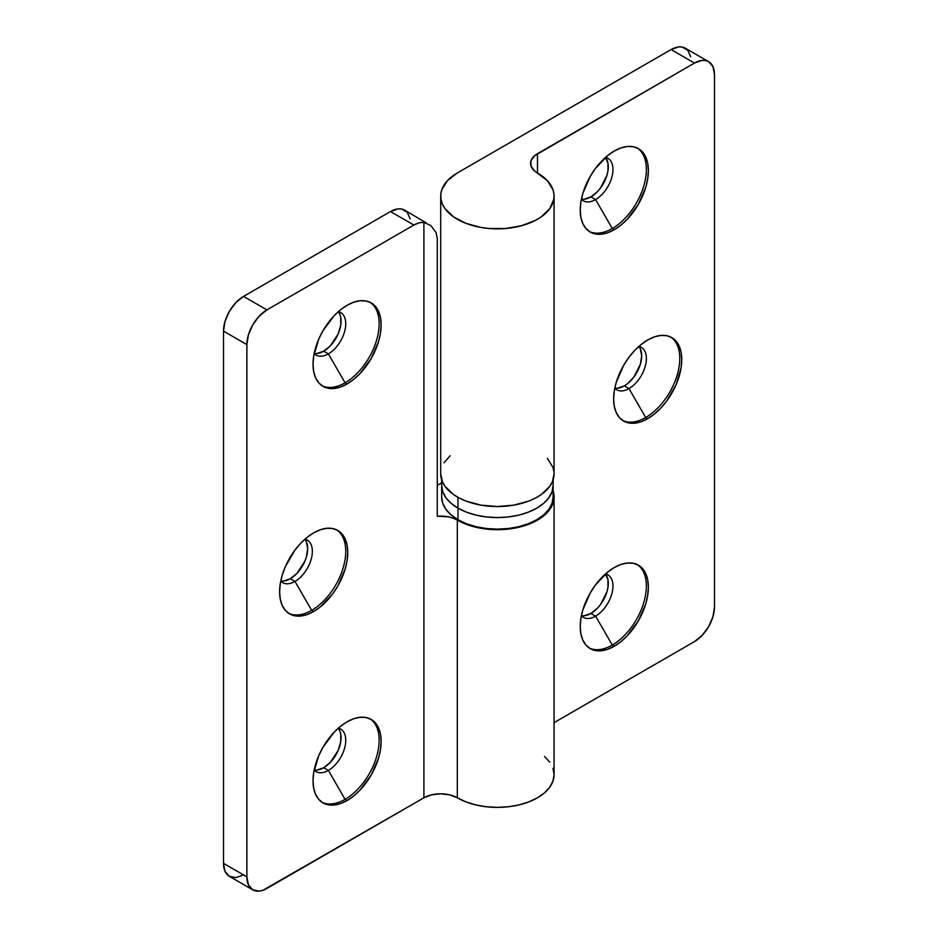 <?xml version="1.0" encoding="UTF-8"?>
<svg xmlns="http://www.w3.org/2000/svg" width="938" height="938" viewBox="0 0 938 938"><rect width="100%" height="100%" fill="white"/><g stroke="black" fill="none" stroke-linecap="round" stroke-linejoin="round"><path stroke-width="1.41" d="M605.362 573.904L607.953 579.637L607.953 587.458L606.956 591.796L600.566 604.494L597.565 608.082L590.917 613.44L595.595 616.137A24.564 14.187 -60 0 1 583.307 617.356A24.564 14.187 -60 0 1 581.361 615.809A24.564 14.187 120 0 0 595.595 616.137L612.291 645.063A48.178 27.823 -60 0 1 589.228 647.994A48.178 27.823 120 0 0 612.291 645.063L614.296 646.223A48.178 27.823 -60 0 1 590.201 648.615A48.178 27.823 -60 0 1 582.815 610.005A48.178 27.823 -60 0 1 614.296 567.549L607.648 572.133L595.372 585.101L590.201 592.98L582.815 610.005L580.88 618.505L580.223 626.549L580.88 633.854L582.815 640.115L585.969 645.098L590.201 648.615L595.372 650.526L601.258 650.761L607.648 649.307L614.296 646.223L620.944 641.627L627.334 635.706L638.391 620.792L645.778 603.767L647.712 595.267L648.369 587.211L647.712 579.919L645.778 573.657L642.624 568.674L638.391 565.157L633.22 563.246L627.334 563.011L620.944 564.465L614.296 567.549A48.178 27.823 -60 0 1 638.391 565.157A48.178 27.823 -60 0 1 645.778 603.767A48.178 27.823 -60 0 1 614.296 646.223L612.291 645.063A48.178 27.823 120 0 0 643.491 603.521A48.178 27.823 120 0 0 637.359 564.617A48.178 27.823 -60 0 1 643.491 603.521A48.178 27.823 -60 0 1 612.291 645.063L595.595 616.137A24.564 14.187 120 0 0 612.151 592.558A24.564 14.187 120 0 0 605.561 573.904A24.564 14.187 -60 0 1 607.871 574.818A24.564 14.187 -60 0 1 611.635 594.493A24.564 14.187 -60 0 1 595.595 616.137L590.917 613.44A24.564 14.187 120 0 0 606.194 594.094A24.564 14.187 120 0 0 605.444 574.009M638.755 346.345L640.361 348.889L641.686 355.807L640.361 364.237L633.971 376.935L627.71 383.548L624.321 385.881L628.988 388.59A24.564 14.187 -60 0 1 616.712 389.798A24.564 14.187 -60 0 1 614.765 388.25A24.564 14.187 120 0 0 628.988 388.59L645.696 417.516A48.178 27.823 -60 0 1 622.621 420.435A48.178 27.823 120 0 0 645.696 417.516L647.701 418.665A48.178 27.823 -60 0 1 623.606 421.056A48.178 27.823 -60 0 1 616.219 382.446A48.178 27.823 -60 0 1 647.701 339.99L641.053 344.586L634.663 350.507L628.765 357.542L623.606 365.421L616.219 382.446L614.284 390.947L613.628 399.002L614.284 406.295L616.219 412.556L619.373 417.539L623.606 421.056L628.765 422.968L634.663 423.202L641.053 421.748L647.701 418.665L654.349 414.08L660.739 408.147L666.625 401.112L676.028 384.826L681.117 367.708L681.762 359.664L681.117 352.36L679.171 346.099L676.028 341.115L671.784 337.598L666.625 335.687L660.739 335.452L654.349 336.906L647.701 339.99A48.178 27.823 -60 0 1 671.784 337.598A48.178 27.823 -60 0 1 679.171 376.208A48.178 27.823 -60 0 1 647.701 418.665L645.696 417.516A48.178 27.823 120 0 0 676.896 375.962A48.178 27.823 120 0 0 670.764 337.059A48.178 27.823 -60 0 1 676.896 375.962A48.178 27.823 -60 0 1 645.696 417.516L628.988 388.59A24.564 14.187 120 0 0 645.555 364.999A24.564 14.187 120 0 0 638.954 346.345A24.564 14.187 -60 0 1 641.275 347.259A24.564 14.187 -60 0 1 645.039 366.946A24.564 14.187 -60 0 1 628.988 388.59L624.321 385.881A24.564 14.187 120 0 0 639.599 366.547A24.564 14.187 120 0 0 638.848 346.45M605.362 157.361L607.953 163.095L607.953 170.915L606.956 175.254L600.566 187.952L597.565 191.54L590.917 196.898L595.595 199.595A24.564 14.187 -60 0 1 583.307 200.814A24.564 14.187 -60 0 1 581.361 199.266A24.564 14.187 120 0 0 595.595 199.595L612.291 228.52A48.178 27.823 -60 0 1 589.228 231.452A48.178 27.823 120 0 0 612.291 228.52L614.296 229.681A48.178 27.823 -60 0 1 590.201 232.073A48.178 27.823 -60 0 1 582.815 193.463A48.178 27.823 -60 0 1 614.296 151.006L607.648 155.591L595.372 168.559L590.201 176.438L582.815 193.463L580.88 201.963L580.223 210.006L580.88 217.311L582.815 223.572L585.969 228.555L590.201 232.073L595.372 233.984L601.258 234.219L607.648 232.765L614.296 229.681L620.944 225.085L627.334 219.164L638.391 204.25L645.778 187.225L647.712 178.724L648.369 170.669L647.712 163.376L645.778 157.115L642.624 152.132L638.391 148.614L633.22 146.703L627.334 146.469L620.944 147.923L614.296 151.006A48.178 27.823 -60 0 1 638.391 148.614A48.178 27.823 -60 0 1 645.778 187.225A48.178 27.823 -60 0 1 614.296 229.681L612.291 228.52A48.178 27.823 120 0 0 643.491 186.979A48.178 27.823 120 0 0 637.359 148.075A48.178 27.823 -60 0 1 643.491 186.979A48.178 27.823 -60 0 1 612.291 228.52L595.595 199.595A24.564 14.187 120 0 0 612.151 176.016A24.564 14.187 120 0 0 605.561 157.361A24.564 14.187 -60 0 1 607.871 158.276A24.564 14.187 -60 0 1 611.635 177.95A24.564 14.187 -60 0 1 595.595 199.595L590.917 196.898A24.564 14.187 120 0 0 606.194 177.552A24.564 14.187 120 0 0 605.444 157.467M690.731 56.843L687.742 50.23L682.207 47.041L678.749 46.9L671.08 49.562L457.31 172.979L447.403 180.694L441.798 189.746L440.778 194.518L440.977 199.337L442.408 204.074L445.022 208.646L453.57 216.889L465.905 223.338L480.936 227.442L489.073 228.497L505.711 228.497L521.622 225.706L535.457 220.371L541.214 216.889L549.762 208.646L553.807 199.337L554.006 194.518L552.986 189.746L547.382 180.694L534.531 170.915L531.014 166.003L531.014 160.679L534.531 155.767L694.46 63.069L671.08 49.562L457.31 172.979A56.679 32.724 180 0 0 440.708 196.124L440.708 473.819A56.679 32.724 0 0 0 497.386 506.543A56.679 32.724 0 0 0 554.077 473.819L554.077 196.124A56.679 32.724 180 0 1 497.386 228.849A56.679 32.724 180 0 1 440.708 196.124M554.077 722.647L694.46 641.592L554.077 722.647M554.077 196.124A56.679 32.724 180 0 0 537.474 172.979L537.474 153.703L537.474 172.979A23.614 13.636 180 0 1 530.556 163.341A23.614 13.636 180 0 1 537.474 153.703L694.46 63.069L702.128 60.395L705.599 60.536L708.636 61.662L712.974 66.657L714.498 74.641L714.498 606.886L712.974 616.618L708.636 626.643L702.128 635.413L694.46 641.592A28.339 16.368 -60 0 0 714.498 606.886L714.498 74.641A28.339 16.368 -60 0 0 708.636 61.662A28.339 16.368 -60 0 0 694.46 63.069L671.08 49.562A28.339 16.368 120 0 1 685.244 48.166L708.636 61.662M581.396 615.656A24.564 14.187 120 0 0 590.917 613.44L584.268 615.75M614.8 388.098A24.564 14.187 120 0 0 624.321 385.881L617.673 388.191M581.396 199.114A24.564 14.187 120 0 0 590.917 196.898L584.268 199.208M450.158 455.727L444.026 462.797M440.708 473.749L442.408 481.769L445.022 486.341L453.57 494.584L459.327 498.066L465.905 501.033L480.936 505.136L497.386 506.543L513.848 505.136L528.88 501.033L535.457 498.066L541.214 494.584L549.762 486.341L552.376 481.769L554.077 473.749M554.006 472.213L552.986 467.441L547.382 458.389M339.755 730.714L340.74 733.915L340.74 741.735L338.149 750.459L330.352 762.348L323.704 767.718L328.382 770.415A24.564 14.187 -60 0 1 316.094 771.634A24.564 14.187 -60 0 1 314.16 770.075A24.564 14.187 120 0 0 328.382 770.415L345.078 799.34A48.178 27.823 -60 0 1 322.015 802.271A48.178 27.823 120 0 0 345.078 799.34L347.083 800.501A48.178 27.823 -60 0 1 322.989 802.881A48.178 27.823 -60 0 1 315.614 764.271A48.178 27.823 -60 0 1 347.083 721.814L340.435 726.411L334.045 732.344L322.989 747.246L318.756 755.653L313.667 772.771L313.011 780.826L313.667 788.119L315.614 794.38L318.756 799.364L322.989 802.881L328.159 804.792L334.045 805.027L340.435 803.585L347.083 800.501L353.732 795.905L360.122 789.972L371.178 775.069L378.565 758.045L380.5 749.544L381.156 741.489L380.5 734.196L378.565 727.935L375.411 722.952L371.178 719.434L366.008 717.523L360.122 717.289L353.732 718.731L347.083 721.814A48.178 27.823 -60 0 1 371.178 719.434A48.178 27.823 -60 0 1 378.565 758.045A48.178 27.823 -60 0 1 347.083 800.501L345.078 799.34A48.178 27.823 120 0 0 376.279 757.798A48.178 27.823 120 0 0 370.158 718.883A48.178 27.823 -60 0 1 376.279 757.798A48.178 27.823 -60 0 1 345.078 799.34L328.382 770.415A24.564 14.187 120 0 0 344.95 746.824A24.564 14.187 120 0 0 338.348 728.181A24.564 14.187 -60 0 1 340.658 729.084A24.564 14.187 -60 0 1 344.422 748.77A24.564 14.187 -60 0 1 328.382 770.415L323.704 767.718A24.564 14.187 120 0 0 338.981 748.372A24.564 14.187 120 0 0 338.231 728.275M306.351 541.73L307.676 548.648L306.351 557.078L304.744 561.475L296.947 573.364L290.299 578.723L294.978 581.431A24.564 14.187 -60 0 1 282.701 582.639A24.564 14.187 -60 0 1 280.755 581.091A24.564 14.187 120 0 0 294.978 581.431L311.674 610.357A48.178 27.823 -60 0 1 288.611 613.276A48.178 27.823 120 0 0 311.674 610.357L313.679 611.506A48.178 27.823 -60 0 1 289.596 613.898A48.178 27.823 -60 0 1 282.209 575.287A48.178 27.823 -60 0 1 313.679 532.831L307.043 537.427L300.641 543.348L294.755 550.383L285.351 566.669L282.209 575.287L280.274 583.788L279.618 591.843L280.274 599.136L282.209 605.397L285.351 610.38L289.596 613.898L294.755 615.809L300.641 616.043L307.043 614.589L313.679 611.506L320.327 606.921L332.615 593.953L337.774 586.074L345.161 569.049L347.095 560.549L347.752 552.505L347.095 545.201L345.161 538.94L342.007 533.957L337.774 530.439L332.615 528.528L326.717 528.293L320.327 529.747L313.679 532.831A48.178 27.823 -60 0 1 337.774 530.439A48.178 27.823 -60 0 1 345.161 569.049A48.178 27.823 -60 0 1 313.679 611.506L311.674 610.357A48.178 27.823 120 0 0 342.874 568.803A48.178 27.823 120 0 0 336.754 529.9A48.178 27.823 -60 0 1 342.874 568.803A48.178 27.823 -60 0 1 311.674 610.357L294.978 581.431A24.564 14.187 120 0 0 311.545 557.84A24.564 14.187 120 0 0 304.944 539.186A24.564 14.187 -60 0 1 307.265 540.1A24.564 14.187 -60 0 1 311.029 559.787A24.564 14.187 -60 0 1 294.978 581.431L290.299 578.723A24.564 14.187 120 0 0 305.589 559.388A24.564 14.187 120 0 0 304.827 539.291M339.755 314.171L340.74 317.372L340.74 325.193L338.149 333.916L330.352 345.805L323.704 351.175L328.382 353.872A24.564 14.187 -60 0 1 316.094 355.092A24.564 14.187 -60 0 1 314.16 353.532A24.564 14.187 120 0 0 328.382 353.872L345.078 382.798A48.178 27.823 -60 0 1 322.015 385.729A48.178 27.823 120 0 0 345.078 382.798L347.083 383.959A48.178 27.823 -60 0 1 322.989 386.339A48.178 27.823 -60 0 1 315.614 347.728A48.178 27.823 -60 0 1 347.083 305.272L340.435 309.868L334.045 315.801L322.989 330.704L318.756 339.11L313.667 356.229L313.011 364.284L313.667 371.577L315.614 377.838L318.756 382.821L322.989 386.339L328.159 388.25L334.045 388.484L340.435 387.031L347.083 383.959L353.732 379.362L360.122 373.43L371.178 358.527L378.565 341.502L380.5 333.002L381.156 324.947L380.5 317.642L378.565 311.393L375.411 306.398L371.178 302.892L366.008 300.981L360.122 300.746L353.732 302.188L347.083 305.272A48.178 27.823 -60 0 1 371.178 302.892A48.178 27.823 -60 0 1 378.565 341.502A48.178 27.823 -60 0 1 347.083 383.959L345.078 382.798A48.178 27.823 120 0 0 376.279 341.256A48.178 27.823 120 0 0 370.158 302.341A48.178 27.823 -60 0 1 376.279 341.256A48.178 27.823 -60 0 1 345.078 382.798L328.382 353.872A24.564 14.187 120 0 0 344.95 330.282A24.564 14.187 120 0 0 338.348 311.639A24.564 14.187 -60 0 1 340.658 312.542A24.564 14.187 -60 0 1 344.422 332.228A24.564 14.187 -60 0 1 328.382 353.872L323.704 351.175A24.564 14.187 120 0 0 338.981 331.829A24.564 14.187 120 0 0 338.231 311.733M410.164 218.835L407.174 212.223L401.64 209.022L398.181 208.881L390.501 211.554L243.54 296.408L235.872 302.587L229.364 311.357L225.026 321.382L223.502 331.114L246.882 344.609L248.406 334.878L252.756 324.865L259.251 316.094L266.92 309.903L243.54 296.408L390.501 211.554L413.893 225.05L266.92 309.903L413.893 225.05L419.075 222.845L423.906 222.365L430.882 225.566L436.088 232.636L437.272 238.545L437.272 516.252A23.614 13.636 180 0 1 457.31 520.098L457.31 797.804L449.642 794.838L440.614 793.806L431.574 794.838L423.906 797.804L263.015 890.244L259.251 891.1L252.756 889.834L248.406 884.839L246.882 876.866L223.502 863.359L225.026 871.343L229.364 876.338L235.872 877.605L243.54 874.931M544.521 756.474L549.762 762.137M552.986 768.269L554.077 774.659L552.986 781.037L549.762 787.181L544.521 792.845L537.474 797.804L528.88 801.873L519.077 804.898L508.455 806.75L497.386 807.384L486.33 806.75L475.695 804.898L465.905 801.873L457.31 797.804A23.614 13.636 0 0 0 423.906 797.804L423.906 222.365L423.906 797.804L266.92 888.438A28.339 16.368 -60 0 1 252.756 889.834A28.339 16.368 -60 0 1 246.882 876.866L246.882 344.609L246.882 876.866L223.502 863.359L223.502 331.114L223.502 863.359A28.339 16.368 120 0 0 229.364 876.338L252.756 889.834M457.31 797.804A56.679 32.724 0 0 0 519.077 804.898A56.679 32.724 0 0 0 554.077 774.659L554.077 496.964A56.679 32.724 180 0 1 519.077 527.203A56.679 32.724 180 0 1 457.31 520.098L457.31 797.804M553.127 491.008A56.679 32.724 180 0 1 554.077 496.964L552.986 503.343L549.762 509.486L544.521 515.15L537.474 520.098L528.88 524.178L519.077 527.203L508.455 529.055L497.386 529.689L486.33 529.055L475.695 527.203L465.905 524.178L453.031 518.151L448.083 516.815L437.272 516.252L437.272 238.545L436.088 232.636L430.882 225.566M441.657 482.859L437.272 485.392L441.657 482.859M314.183 769.934A24.564 14.187 120 0 0 323.704 767.718L317.056 770.028M280.779 580.939A24.564 14.187 120 0 0 290.299 578.723L283.651 581.032M314.183 353.392A24.564 14.187 120 0 0 323.704 351.175L317.056 353.485M552.986 490.574L554.077 496.964M426.286 222.892L404.677 210.147A28.339 16.368 120 0 0 390.501 211.554L413.893 225.05A28.339 16.368 -60 0 1 423.906 222.365L426.286 222.892M266.92 309.903L243.54 296.408A28.339 16.368 120 0 0 223.502 331.114L246.882 344.609A28.339 16.368 -60 0 1 266.92 309.903M457.979 508.15A55.741 32.185 0 0 0 518.726 515.126A55.741 32.185 0 0 0 553.127 485.392A55.741 32.185 180 0 1 518.726 515.126A55.741 32.185 180 0 1 457.979 508.15L466.421 512.148L476.058 515.126L486.517 516.955L497.386 517.577L508.267 516.955L518.726 515.126L528.364 512.148L536.806 508.15L543.735 503.272L548.882 497.703L552.06 491.664L553.127 485.392L552.06 491.664L548.882 497.703L543.735 503.272L536.806 508.15L528.364 512.148L518.726 515.126L508.267 516.955L497.386 517.577L486.517 516.955L476.058 515.126L466.421 512.148L457.979 508.15L457.979 497.339L457.979 519.722A55.741 32.185 0 0 0 518.726 526.699A55.741 32.185 0 0 0 553.127 496.964L552.06 503.237L548.882 509.275L543.735 514.845L536.806 519.722L528.364 523.721L518.726 526.699L508.267 528.528L497.386 529.138L486.517 528.528L476.058 526.699L466.421 523.721L457.979 519.722L457.979 508.15L451.049 503.272L457.979 508.15A55.741 32.185 180 0 1 441.657 485.392L442.724 491.664L445.89 497.703L451.049 503.272L445.89 497.703L442.724 491.664L441.657 485.392A55.741 32.185 0 0 0 457.979 508.15M441.657 496.964L442.724 503.237L445.89 509.275L451.049 514.845L457.979 519.722A55.741 32.185 0 0 1 441.657 496.964L441.657 479.775M553.127 496.964L553.127 479.775"/></g></svg>
